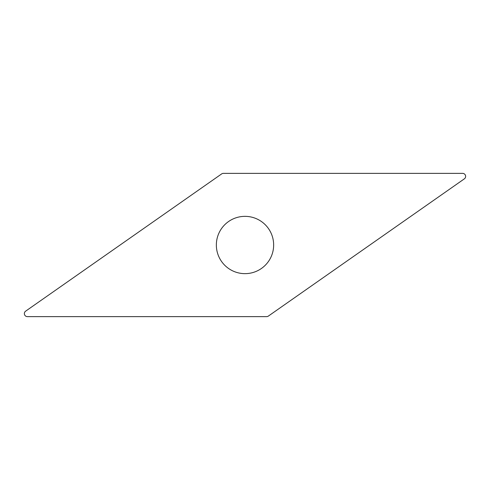 <?xml version="1.0" encoding="UTF-8"?>
<svg xmlns="http://www.w3.org/2000/svg" width="490" height="490" viewBox="0 0 490 490"><rect width="100%" height="100%" fill="white"/><g stroke="black" fill="none" stroke-linecap="round" stroke-linejoin="round"><path stroke-width="0.73" d="M464.355 178.844L268.361 316.081A3.007 3.007 0 0 1 266.634 316.626L27.367 316.626A3.007 3.007 0 0 1 25.645 311.156L221.639 173.919A3.007 3.007 0 0 1 223.367 173.374L462.634 173.374A3.007 3.007 0 0 1 464.355 178.844A3.007 3.007 0 0 0 462.634 173.374L223.367 173.374A3.007 3.007 0 0 0 221.639 173.919L25.645 311.156A3.007 3.007 0 0 0 27.367 316.626L266.634 316.626A3.007 3.007 0 0 0 268.361 316.081L464.355 178.844M272.324 236.382A28.653 28.653 0 0 0 236.382 217.676A28.653 28.653 0 0 0 217.676 253.618A28.653 28.653 0 0 0 253.618 272.324A28.653 28.653 0 0 0 272.324 236.382"/></g></svg>
